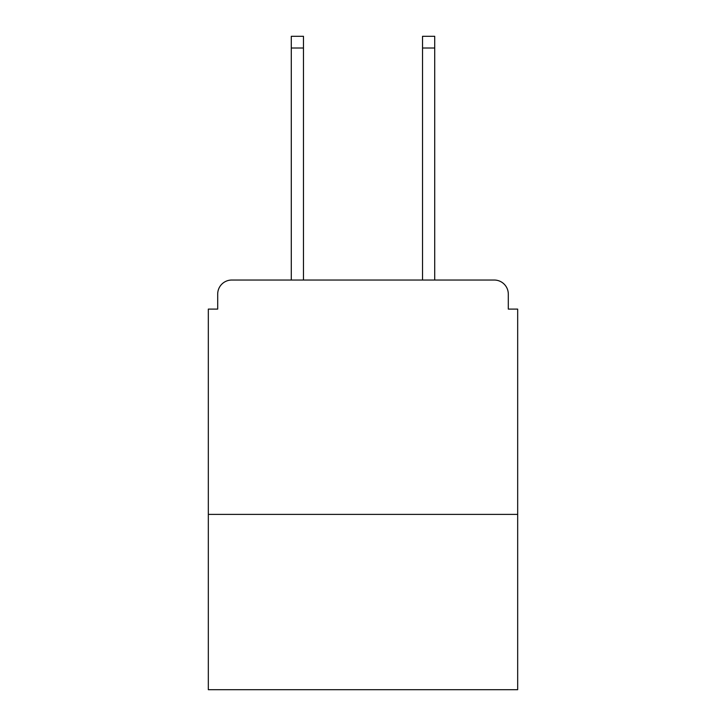 <?xml version="1.0" encoding="UTF-8"?>
<svg xmlns="http://www.w3.org/2000/svg" width="726" height="726" viewBox="0 0 726 726"><rect width="100%" height="100%" fill="white"/><g stroke="black" fill="none" stroke-linecap="round" stroke-linejoin="round"><path stroke-width="1.09" d="M517.674 514.398L517.674 309.095L508.3 309.095L508.3 294.094A14.057 14.057 0 0 0 494.243 280.036L231.757 280.036A14.057 14.057 0 0 0 217.7 294.094L217.7 309.095L208.326 309.095L208.326 689.7L517.674 689.7L517.674 514.398L208.326 514.398M217.7 294.094L217.7 309.095M494.243 280.036L436.117 280.036M289.883 280.036L231.757 280.036M508.3 309.095L508.3 294.094M303.468 48.016L291.289 48.016L291.289 36.3L303.468 36.3L303.468 280.036M291.289 48.016L291.289 280.036M434.711 36.3L434.711 48.016L422.532 48.016L422.532 36.3L434.711 36.3M422.532 280.036L422.532 48.016M434.711 280.036L434.711 48.016"/></g></svg>
